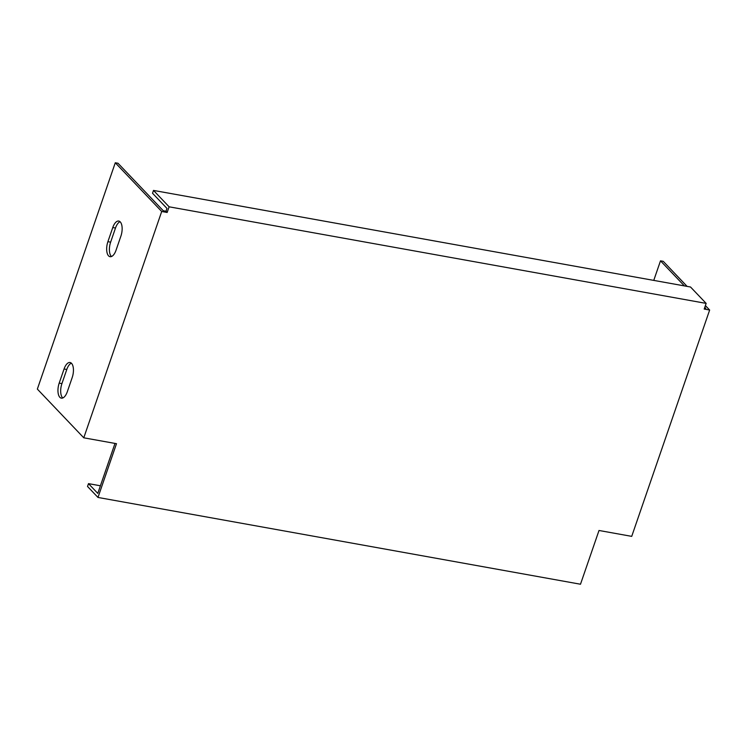 <?xml version="1.0" encoding="UTF-8"?>
<svg xmlns="http://www.w3.org/2000/svg" width="747" height="747" viewBox="0 0 747 747"><rect width="100%" height="100%" fill="white"/><g stroke="black" fill="none" stroke-linecap="round" stroke-linejoin="round"><path stroke-width="1.12" d="M100.415 485.783L88.491 483.636L87.52 486.465L97.988 497.446L580.494 584.229L599.01 530.482L631.719 536.365L709.65 310.033L705.392 305.57M167.16 212.465L161.707 211.485L83.776 437.807L37.35 389.094L115.281 162.771L118.007 163.257L163.276 210.747L166.002 211.242L167.16 212.465L169.111 206.807L706.148 303.394L704.197 309.053L709.65 310.033M97.988 497.446L116.495 443.69L83.776 437.807M115.281 162.771L161.707 211.485M67.333 391.671A10.916 5.024 100.2 0 1 61.329 398.151A10.916 5.024 100.2 0 1 59.19 383.136L64.065 368.99A10.916 5.024 100.2 0 1 70.069 362.51A10.916 5.024 100.2 0 1 72.207 377.524L67.333 391.671M116.046 250.217A10.916 5.024 100.2 0 1 110.042 256.697A10.916 5.024 100.2 0 1 107.904 241.673L112.769 227.536A10.916 5.024 100.2 0 1 118.773 221.056A10.916 5.024 100.2 0 1 120.911 236.071L116.046 250.217M687.119 286.4L663.224 261.319L660.497 260.834L653.756 280.396M169.111 206.807L153.49 190.42L690.527 287.007L706.148 303.394M166.002 211.242L166.973 208.413L152.519 193.249L153.49 190.42M88.491 483.636L97.792 493.393L115.001 443.419M704.524 308.1L705.756 308.324L704.794 307.316M684.392 285.905L660.497 260.834M71.357 363.173A10.916 5.024 -79.8 0 0 66.791 369.476L61.917 383.622A10.916 5.024 -79.8 0 0 62.767 397.983M120.062 221.719A10.916 5.024 -79.8 0 0 115.496 228.022L110.631 242.168A10.916 5.024 -79.8 0 0 111.48 256.52M115.496 228.022L112.769 227.536M110.631 242.168L107.904 241.673M66.791 369.476L64.065 368.99M61.917 383.622L59.19 383.136"/></g></svg>
